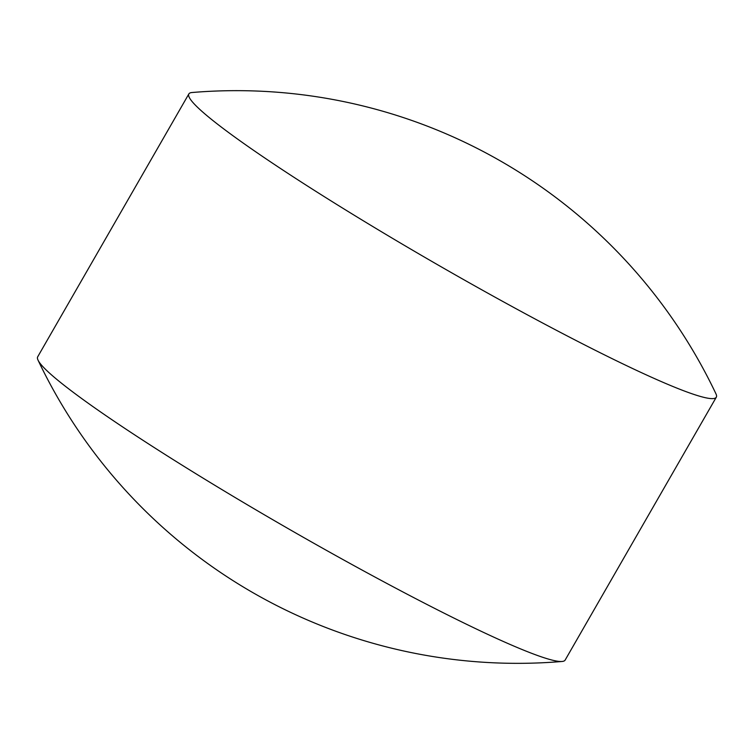<?xml version="1.0" encoding="UTF-8"?>
<svg xmlns="http://www.w3.org/2000/svg" width="754" height="754" viewBox="0 0 754 754"><rect width="100%" height="100%" fill="white"/><g stroke="black" fill="none" stroke-linecap="round" stroke-linejoin="round"><path stroke-width="1.13" d="M188.868 93.911L37.7 356.802A304.211 24.1 29.9 0 0 38.039 360.158A304.211 24.1 29.9 0 0 39.698 362.844A304.211 24.1 29.9 0 0 297.726 534.105A304.211 24.1 29.9 0 0 562.06 661.475A304.211 24.1 29.9 0 0 565.132 660.089L716.3 397.198A304.211 24.1 29.9 0 0 715.961 393.842A530.778 530.778 0 0 0 191.94 92.525A304.211 24.1 29.9 0 0 188.868 93.911A304.211 24.1 29.9 0 0 190.866 99.962A304.211 24.1 29.9 0 0 463.917 279.762A304.211 24.1 29.9 0 0 716.3 397.198M38.049 360.158A530.778 530.778 0 0 0 562.06 661.475"/></g></svg>
